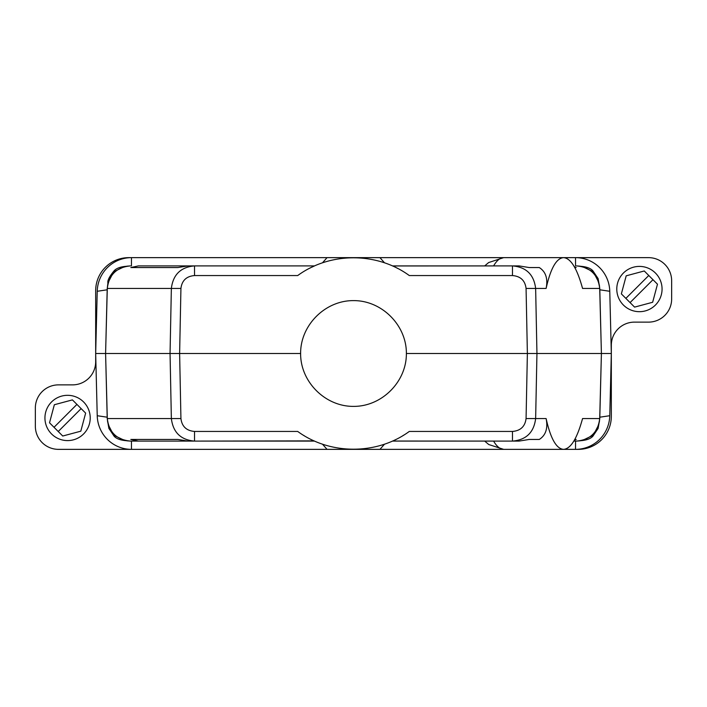 <?xml version="1.0" encoding="UTF-8"?>
<svg xmlns="http://www.w3.org/2000/svg" width="707" height="707" viewBox="0 0 707 707"><rect width="100%" height="100%" fill="white"/><g stroke="black" fill="none" stroke-linecap="round" stroke-linejoin="round"><path stroke-width="1.06" d="M652.649 302.269L634.586 307.112L621.356 293.882L626.199 275.818L644.263 270.975L657.483 284.205L652.649 302.269M625.863 298.389L648.77 275.491M652.976 279.698L630.07 302.596M623.415 273.035A22.642 22.642 0 0 0 623.415 305.053A22.642 22.642 0 0 0 655.433 305.053A22.642 22.642 0 0 0 655.433 273.035A22.642 22.642 0 0 0 623.415 273.035M609.77 291.284L611.325 353.5L609.77 415.716A34.528 34.263 -91.1 0 1 575.533 449.36L578.273 449.36A33.052 33.052 0 0 0 611.325 416.299L611.325 345.263A23.137 23.137 0 0 1 634.462 322.127L648.513 322.127A23.137 23.137 0 0 0 671.65 298.99L671.65 280.776A23.137 23.137 0 0 0 648.513 257.64L575.533 257.64A34.528 34.263 -88.9 0 1 609.77 291.284L599.819 289.799L601.339 350.972M384.493 262.792L379.942 257.64L327.058 257.64L322.507 262.792M575.56 265.903L575.533 257.64L563.559 257.64C570.743 258.152 577.08 268.421 582.559 288.438L599.704 288.438L601.41 353.5L611.325 353.5M392.588 265.973L512.478 265.903C526.202 267.078 533.926 274.59 535.641 288.438L546.113 288.438C550.576 268.421 556.391 258.152 563.559 257.64L379.942 257.64M599.677 287.696A24.453 24.268 -88.9 0 1 599.819 289.799M526.07 418.562C525.08 426.471 520.546 430.766 512.478 431.438L512.478 441.097C526.202 439.922 533.926 432.41 535.641 418.562L526.07 418.562L527.378 353.5L526.07 288.438L535.641 288.438L536.949 353.5L406.384 353.5C406.596 325.202 381.798 300.404 353.5 300.616C325.202 300.404 300.404 325.202 300.616 353.5L105.59 353.5L107.296 288.438C108.966 274.731 116.682 267.219 130.424 265.903L126.898 266.177M131.44 441.097L131.467 449.36L58.487 449.36A23.137 23.137 0 0 1 35.35 426.224L35.35 408.01A23.137 23.137 0 0 1 58.487 384.873L72.538 384.873A23.137 23.137 0 0 0 95.675 361.737L95.675 290.701A33.052 33.052 0 0 1 128.727 257.64L131.467 257.64A34.528 34.263 -91.1 0 0 97.23 291.284L95.675 353.5L97.23 415.716A34.528 34.263 -88.9 0 0 131.467 449.36L379.942 449.36L384.493 444.208M575.56 441.097L575.533 449.36L563.559 449.36C570.743 448.848 577.08 438.579 582.559 418.562L599.704 418.562L599.342 422.079M580.102 440.823L576.576 441.097C590.318 439.781 598.034 432.269 599.704 418.562L601.41 353.5L536.949 353.5L535.641 418.562L546.113 418.562C550.576 438.579 556.391 448.848 563.559 449.36L379.942 449.36M601.339 356.028L599.819 417.201A24.453 24.268 -91.1 0 1 599.677 419.304M546.113 288.438C548.066 278.699 545.795 271.735 539.3 267.555L529.234 267.555L519.018 265.903L512.478 265.903L512.478 275.562L409.309 275.562C376.99 251.886 330.01 251.886 297.691 275.562L194.522 275.562C186.454 276.234 181.92 280.529 180.93 288.438L179.622 353.5L180.93 418.562C181.92 426.471 186.454 430.766 194.522 431.438L297.691 431.438C330.01 455.114 376.99 455.114 409.309 431.438L512.478 431.438M539.3 267.555L529.234 267.555M574.8 267.555L576.178 267.555L574.34 266.751M177.766 267.555L130.822 267.555L177.766 267.555L187.982 265.903L194.522 265.903C180.798 267.078 173.074 274.59 171.359 288.438L170.051 353.5L171.359 418.562L180.93 418.562M397.802 268.492L396.76 267.953M395.655 267.405L395.125 267.149M130.822 267.555L138.386 265.903L314.562 265.903L194.522 265.903L194.522 275.562M309.675 268.245L310.24 267.953M311.345 267.405L313.731 266.283M313.864 266.221L314.544 265.912M406.384 353.5C406.596 381.798 381.798 406.596 353.5 406.384C325.202 406.596 300.404 381.798 300.616 353.5M529.234 439.445L539.3 439.445L529.234 439.445L519.018 441.097L392.562 441.035M395.089 439.869L395.655 439.595M402.716 435.759L403.891 435.044M546.113 418.562C548.066 428.301 545.795 435.265 539.3 439.445M574.8 439.445L576.178 439.445L574.34 440.249M573.845 441.097L576.576 441.097L573.845 441.097M107.658 422.079L107.296 418.562C108.966 432.269 116.682 439.781 130.424 441.097L314.562 441.097L138.386 441.097L130.822 439.445L177.766 439.445L130.822 439.445M484.693 441.097L392.438 441.097L484.693 441.097L488.749 444.526L503.676 449.36A95.86 24.807 -90 0 1 493.601 441.097M322.507 444.208L327.058 449.36M598.679 424.801L593.35 435.176L582.833 440.231M108.321 424.801L113.65 435.176L124.167 440.231M177.766 439.445L187.982 441.097L194.522 441.097C180.798 439.922 173.074 432.41 171.359 418.562L107.296 418.562L105.59 353.5L95.675 353.5M130.424 441.097L126.898 440.823M107.323 419.304A24.453 24.268 -88.9 0 1 107.181 417.201L105.661 356.028M107.658 284.921L107.296 288.438L180.93 288.438M327.058 257.64L131.467 257.64L131.44 265.903M314.562 265.903L138.386 265.903M105.661 350.972L107.181 289.799A24.453 24.268 -91.1 0 1 107.323 287.696M392.438 265.903L484.693 265.903L392.438 265.903M580.102 266.177L576.576 265.903C590.318 267.219 598.034 274.731 599.704 288.438L599.342 284.921M314.102 440.885L194.522 441.097L194.522 431.438M304.284 435.759L303.718 435.415M598.679 282.199L593.35 271.824L582.833 266.769M108.321 282.199L113.65 271.824L124.167 266.769M51.567 401.947A22.642 22.642 0 0 0 51.567 433.965A22.642 22.642 0 0 0 83.585 433.965A22.642 22.642 0 0 0 83.585 401.947A22.642 22.642 0 0 0 51.567 401.947M54.024 427.302L49.517 422.795L54.351 404.731L72.414 399.888L85.644 413.118L80.801 431.182L62.737 436.025L54.024 427.302L76.93 404.404M81.137 408.611L58.23 431.509M599.819 417.201L609.77 415.716M526.07 288.438C525.08 280.529 520.546 276.234 512.478 275.562M107.181 417.201L97.23 415.716M107.181 289.799L97.23 291.284M484.693 265.903L488.652 262.544L503.676 257.64A95.86 24.807 90 0 0 493.601 265.903M579.767 440.761C586.112 440.381 590.478 438.861 592.864 436.219L598.104 428.433L599.289 421.743M127.233 440.761C120.888 440.381 116.522 438.861 114.136 436.219L108.896 428.433L107.711 421.743M579.767 266.239C586.112 266.619 590.478 268.139 592.864 270.781L598.104 278.567L599.289 285.257M127.233 266.239C120.888 266.619 116.522 268.139 114.136 270.781C109.479 276.41 107.402 280.432 107.897 282.844L107.711 285.257"/></g></svg>
